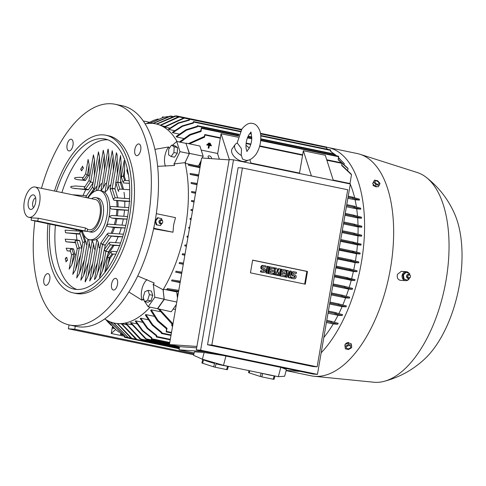 <?xml version="1.0" encoding="UTF-8"?>
<svg xmlns="http://www.w3.org/2000/svg" width="486" height="486" viewBox="0 0 486 486"><rect width="100%" height="100%" fill="white"/><g stroke="black" fill="none" stroke-linecap="round" stroke-linejoin="round"><path stroke-width="0.73" d="M159.578 309.339L172.463 323.275L171.777 325.863L171.874 323.876L158.46 309.108M331.604 321.507L338.201 323.318A108.208 53.411 101.7 0 1 337.691 324.241L333.256 323.931L326.41 322.516M337.691 324.241L330.219 322.212L331.288 322.291L331.47 321.343L326.78 320.371L331.47 321.343M178.508 291.916L166.801 289.492A101.106 49.906 -78.3 0 0 167.348 288.569L178.781 290.349M333.256 323.931A101.106 49.906 101.7 0 1 323.816 337.509M121.694 323.7L137.623 340.157L136.123 339.386L121.221 323.67A101.106 49.906 -78.3 0 0 121.457 323.688A101.106 49.906 -78.3 0 0 121.694 323.7L126.354 324.666M126.245 323.573L141.39 339.665L139.871 338.888L125.746 323.627A101.106 49.906 -78.3 0 0 126.245 323.573L131.53 324.666M130.928 322.643L146.802 339.514L145.478 338.778L130.418 322.783A101.106 49.906 -78.3 0 0 130.928 322.643L136.858 323.87M135.758 320.875L142.775 330.589L151.863 337.788L151.377 339.192L151.346 337.989L142.258 330.802L135.23 321.106A101.106 49.906 -78.3 0 0 135.758 320.875L142.349 322.242M140.74 318.221L147.701 328.153L156.784 335.498L156.285 336.968L156.249 335.783L147.167 328.457L140.199 318.549A101.106 49.906 -78.3 0 0 140.74 318.221L148.023 319.727M145.891 314.588L152.762 324.806L161.844 332.381L161.413 333.475L161.297 332.758L152.209 325.213L145.326 315.025A101.106 49.906 -78.3 0 0 145.891 314.588L153.88 316.24M151.231 309.831L158.084 320.59L167.062 328.348L166.212 331.889L166.498 328.828L157.519 321.106L150.654 310.402A101.106 49.906 -78.3 0 0 151.231 309.831L159.955 311.635M336.348 312.954L342.581 314.642A108.208 53.411 101.7 0 1 342.144 315.572L338.013 315.286A101.106 49.906 101.7 0 1 334.283 322.188M338.013 315.286L328.014 313.221M180.112 282.621L171.558 280.847A101.106 49.906 -78.3 0 0 172.026 279.918L180.355 281.218M338.554 303.884L346.397 305.931A108.208 53.411 101.7 0 1 346.014 306.866L342.101 306.593A101.106 49.906 101.7 0 1 338.863 313.592M342.101 306.593L329.605 304.011M181.703 273.411L175.64 272.16A101.106 49.906 -78.3 0 0 176.047 271.224L181.922 272.142M342.235 295.239L349.713 297.189A108.208 53.411 101.7 0 1 349.379 298.125L345.619 297.863A101.106 49.906 101.7 0 1 342.812 304.935M345.619 297.863L331.185 294.88M183.283 264.281L179.164 263.424A101.106 49.906 -78.3 0 0 179.51 262.489L183.483 263.108M345.042 286.461L352.587 288.411A108.208 53.411 101.7 0 1 352.295 289.352L348.65 289.097A101.106 49.906 101.7 0 1 346.22 296.229M348.65 289.097L332.746 285.811M184.85 255.211L182.189 254.664A101.106 49.906 -78.3 0 0 182.487 253.722L185.038 254.117M186.405 246.202L184.771 245.867A101.106 49.906 -78.3 0 0 185.02 244.92L186.581 245.163M187.948 237.253L186.928 237.04A101.106 49.906 -78.3 0 0 187.134 236.093L188.125 236.245M189.485 228.353L188.683 228.183A101.106 49.906 -78.3 0 0 188.762 227.709A101.106 49.906 -78.3 0 0 188.847 227.235L189.662 227.363M163.411 289.176L176.74 291.934L177.451 298.046M178.155 293.975L177.165 293.769A101.106 49.906 101.7 0 1 176.989 294.054M199.333 164.292A101.106 49.906 101.7 0 1 199.448 164.754L200.439 164.954M194.631 165.319L185.19 163.363M191.016 219.508L190.032 219.301A101.106 49.906 -78.3 0 0 190.154 218.354L191.186 218.512M192.535 210.717L190.986 210.395A101.106 49.906 -78.3 0 0 191.059 209.436L192.711 209.697M194.042 201.976L191.514 201.453A101.106 49.906 -78.3 0 0 191.545 200.493L194.23 200.912M354.507 224.313L361.797 226.221A108.208 53.411 101.7 0 1 361.803 227.187L358.06 226.926A101.106 49.906 101.7 0 1 358.024 234.197M358.06 226.926L343.444 223.9M195.542 193.3L191.606 192.486A101.106 49.906 -78.3 0 0 191.581 191.52L195.737 192.17M354.106 215.28L361.493 217.224A108.208 53.411 101.7 0 1 361.548 218.19L357.66 217.922A101.106 49.906 101.7 0 1 358.024 225.188M357.66 217.922L344.932 215.286M197.03 184.686L191.198 183.483A101.106 49.906 -78.3 0 0 191.126 182.517L197.243 183.471M354.731 206.568L360.691 208.196A108.208 53.411 101.7 0 1 360.8 209.162L356.7 208.877A101.106 49.906 101.7 0 1 357.514 216.124M356.7 208.877L346.403 206.744M198.507 176.151L190.245 174.438A101.106 49.906 -78.3 0 0 190.105 173.466L198.738 174.814M353.067 197.395L359.306 199.12A108.208 53.411 101.7 0 1 359.482 200.092L355.09 199.789A101.106 49.906 101.7 0 1 356.426 207M355.09 199.789L347.867 198.294M199.965 167.694L188.629 165.349A101.106 49.906 -78.3 0 0 188.41 164.377L200.22 166.212M180.02 142.143A101.106 49.906 -78.3 0 0 179.784 141.742L189.747 134.519L200.682 130.916L201.465 127.897L201.07 131.463L190.226 135.047L180.336 142.21M183.587 138.455L176.564 137.003A101.106 49.906 -78.3 0 0 176.163 136.499L185.974 129.762L196.945 126.366L197.322 125.686L197.352 126.81L186.369 130.23L176.564 137.003M179.085 134.051L172.773 132.745A101.106 49.906 -78.3 0 0 172.36 132.35L182.153 125.917L193.051 122.721L193.507 121.573L193.477 123.073L182.572 126.281L172.773 132.745M174.444 130.631L168.818 129.47A101.106 49.906 -78.3 0 0 168.387 129.173L178.155 122.952L189.018 119.896L189.479 118.73L189.455 120.164L178.593 123.231L168.818 129.47M169.687 128.11L164.705 127.083A101.106 49.906 -78.3 0 0 164.256 126.876L183.617 118.001L185.117 117.782L164.705 127.083M164.803 126.427L161.231 125.692M156.486 124.027L174.693 116.069L176.394 115.893L156.881 124.124M189.497 228.311L188.683 228.183M112.983 327.187L112.558 328.153L112.57 326.78M105.972 319.709L107.704 321.811L105.912 319.679M107.704 321.811L111.215 325.353M120.935 333.518L120.516 334.477L120.51 333.196M107.643 320.651L115.717 329.636L107.388 320.511M115.717 329.636L119.592 332.485M110.456 321.939L125.005 336.154L124.544 337.32L124.568 335.899M124.531 335.875L110.122 321.805M113.839 322.99L128.924 338.268L113.457 322.898M117.594 323.567L132.453 339.04L131.123 338.305L117.175 323.53M342.144 315.572L334.465 313.537L336.014 313.64L336.197 312.692L328.384 311.076L336.197 312.692M180.191 282.196L171.558 280.847M346.014 306.866L338.183 304.819L338.827 304.382L338.681 303.89L329.939 302.085L338.681 303.89M181.758 273.114L175.64 272.16M349.379 298.125L341.445 296.065L341.95 296.102L342.132 295.154L331.513 292.961L342.132 295.154M183.319 264.074L179.164 263.424M352.295 289.352L344.282 287.293L344.762 287.323L344.938 286.375L333.074 283.921L344.938 286.375M354.245 233.268L361.651 235.188A108.208 53.411 101.7 0 1 361.614 236.147L353.595 234.082L354.276 233.651L354.13 233.159L342.266 230.704L354.13 233.159M361.614 236.147L357.975 235.892L341.944 232.575M354.804 280.55L347.35 278.63L346.761 278.405L346.931 277.725L355.047 279.608A108.208 53.411 101.7 0 1 354.804 280.55L351.226 280.3A101.106 49.906 101.7 0 1 349.161 287.475M351.226 280.3L334.301 276.801M356.918 271.723L350.461 270.04L349.616 269.341L350.758 269.116L357.125 270.775A108.208 53.411 101.7 0 1 356.918 271.723L353.383 271.48A101.106 49.906 101.7 0 1 351.651 278.685M353.383 271.48L335.85 267.853M358.656 262.871L351.676 261.067L350.637 260.326L351.84 260.113L358.82 261.918A108.208 53.411 101.7 0 1 358.741 262.391A108.208 53.411 101.7 0 1 358.656 262.871L355.138 262.622A101.106 49.906 101.7 0 1 353.735 269.858M355.138 262.622L337.387 258.953M360.023 253.99L353.717 252.343L352.678 251.602L353.693 251.353L360.15 253.036A108.208 53.411 101.7 0 1 360.023 253.99L356.493 253.741A101.106 49.906 101.7 0 1 355.418 260.994M356.493 253.741L338.918 250.108M353.559 251.329L339.216 248.358L353.693 251.353M361.013 245.084L353.905 243.237L352.964 242.83L353.024 242.137L361.098 244.124A108.208 53.411 101.7 0 1 361.013 245.084L357.441 244.835A101.106 49.906 101.7 0 1 356.7 252.1M357.441 244.835L340.437 241.311M353.024 242.137L353.644 242.204M357.975 235.892A101.106 49.906 101.7 0 1 357.575 243.17M186.417 246.123L184.771 245.867M192.547 210.638L190.986 210.395M187.96 237.198L186.928 237.04M191.022 219.459L190.032 219.301M217.637 153.843L221.075 133.723L238.158 137.252M188.392 143.631L204.242 136.493L204.837 134.543L204.612 137.161L189.443 143.844M207.941 143.771L207.565 144.172L210.796 144.798L207.868 144.196L207.941 143.771L210.869 144.378L210.796 144.798M207.054 144.549L206.678 144.95L208.688 145.369L208.215 148.115L208.883 148.212L208.518 148.133L208.992 145.387L206.981 144.974L207.054 144.549L211.44 145.46L211.367 145.879L209.357 145.466L208.883 148.212M209.351 145.502L211.367 145.879M208.834 142.993L208.458 143.394L210.225 143.722L208.761 143.419L208.834 142.993L210.298 143.297L210.225 143.722M178.611 291.333L166.801 289.492M229.343 159.542L221.075 133.723M359.482 200.092L351.986 198.069L352.739 198.118L352.915 197.17L348.225 196.204L352.915 197.17M299.704 173.526A101.106 49.906 -78.3 0 0 299.522 173.089L303.349 150.739L325.286 155.277L333.353 180.488M311.411 175.95L303.349 150.739M341.792 165.143L351.135 174.012A108.208 53.411 101.7 0 1 351.5 174.729L349.981 183.532A101.106 49.906 101.7 0 1 350.163 183.963M350.291 184.261A101.106 49.906 101.7 0 1 354.628 197.79M349.981 183.532L333.214 180.063M299.522 173.089L250.946 163.041M251.08 163.466L249.859 159.651M247.763 160.186A9.659 5.528 -145 0 1 242.283 161.334A9.659 5.528 -145 0 1 233.687 155.957A9.659 5.528 -145 0 1 232.15 148.831L235.181 144.512A9.659 5.528 -145 0 1 237.338 143.097L241.141 148.2L241.499 149.785L241.208 154.894L242.52 159.068L245.096 160.088C248.346 161.121 251.924 159.293 255.836 154.591C259.378 149.166 261.018 143.006 260.763 136.098C260.958 131.676 257.653 124.003 252.665 123.511C249.415 122.478 245.837 124.307 241.925 129.009L237.071 143.176M245.971 145.326A9.659 5.528 -145 0 1 249.215 148.181M241.293 155.453A9.659 5.528 -145 0 1 235.181 144.512M247.246 151.389L246.165 148.886L246.001 147.009C245.886 142.058 246.985 137.787 249.306 134.185L251.183 132.35M145.053 123.796L147.835 123.474A101.75 50.222 101.7 0 1 177.098 141.541M154.9 149.372L168.599 146.966A98.178 48.46 101.7 0 1 169.171 148.23L169.687 147.768M172.451 145.284L176.71 141.462L186.035 143.388L189.297 153.588L179.978 151.662L174.182 163.897A98.178 48.46 101.7 0 1 174.529 165.483L157.634 166.334M185.585 162.591L173.775 163.964M189.297 153.588L185.02 162.634A101.75 50.222 101.7 0 1 185.038 162.701A101.75 50.222 101.7 0 1 185.518 226.992A101.75 50.222 101.7 0 1 163.102 289.699A101.75 50.222 101.7 0 1 163.059 289.765L164.153 299.176L157.482 308.689L148.157 306.757L144.743 301.587M156.03 215.486L156.34 213.676L175.513 217.643L173.642 224.799L172.998 232.217L153.6 228.785M168.599 146.966A12.879 6.354 -78.3 0 0 165.155 165.362A12.879 6.354 -78.3 0 0 165.465 166.206M185.038 162.701L189.449 153.376L185.962 143.376M157.391 308.671L171.266 311.757L176.327 304.54M157.555 308.92L164.225 299.412L163.102 289.699M164.225 299.412L176.764 302.006M198.555 165.939L201.253 160.246M202.304 158.017L203.16 156.213L199.898 146.007L186.187 143.17M189.449 153.376L203.16 156.213M184.874 255.077L182.189 254.664M338.232 159.56L347.648 168.047A108.208 53.411 101.7 0 1 348.031 168.63L347.776 170.106M348.031 168.63L338.189 159.833L338.56 156.261M201.07 131.463A113.985 56.261 -78.3 0 0 200.682 130.916M166.498 328.828A113.985 56.261 -78.3 0 0 167.062 328.348M334.496 155.004L335.468 155.617M338.529 157.871L344.24 163.539L338.505 157.98M197.352 126.81A113.985 56.261 -78.3 0 0 196.945 126.366M161.297 332.758A113.985 56.261 -78.3 0 0 161.844 332.381M335.048 155.532L334.465 155.18L334.435 154.05L260.794 138.814M344.24 163.539L344.252 164.323M339.927 159.062L338.566 157.634M336.695 155.872L330.589 151.438L330.608 149.937M330.608 151.353L336.318 155.544M193.477 123.073A113.985 56.261 -78.3 0 0 193.051 122.721M156.249 335.783A113.985 56.261 -78.3 0 0 156.784 335.498M326.574 148.522L327.582 149.135L326.568 148.528L326.574 147.094M189.455 120.164A113.985 56.261 -78.3 0 0 189.018 119.896M151.346 337.989A113.985 56.261 -78.3 0 0 151.863 337.788M331.543 151.936L330.626 151.219M328.007 149.396L327.582 149.135M185.263 118.001A113.985 56.261 -78.3 0 0 184.935 117.867M146.669 339.404A113.985 56.261 -78.3 0 0 147.033 339.319M149.603 123.347L163.411 117.326L149.931 123.335M128.76 338.043A113.985 56.261 -78.3 0 0 129.088 338.177M128.924 338.268L132.247 338.961M167.014 116.683L163.411 117.326M162.269 117.6L162.64 116.859L162.78 117.472M157.968 118.955L153.655 120.346L147.282 123.529M147.082 123.553L153.655 120.346M160.198 125.236L178.228 116.84L179.911 116.664L241.633 129.434M179.911 116.664L160.599 125.406M318.889 145.46L260.435 133.322M148.412 122.782L146.553 123.614M152.89 123.432L169.48 116.257L170.975 116.045L153.26 123.468M132.453 339.04L137.374 340.06M313.762 144.354L260.429 133.279M171.777 325.863L172.615 326.039M204.612 137.161A113.985 56.261 -78.3 0 0 204.242 136.493M171.874 323.876A113.985 56.261 -78.3 0 0 172.463 323.275M351.5 174.729L341.725 165.526L341.937 162.907M360.8 209.162L353.103 207.121L354.397 207.212L354.561 206.258L346.767 204.649L354.58 206.264M198.574 175.738L190.245 174.438M361.548 218.19L353.711 216.136L353.99 215.195L345.254 213.39L354.002 215.201M197.079 184.401L191.198 183.483M361.803 227.187L353.857 225.127L354.531 224.69L354.373 224.198L343.766 222.005M195.579 193.106L191.606 192.486M194.066 201.854L191.514 201.453M200.062 167.129L188.629 165.349M194.133 352.939L179.018 349.811L179.565 346.646L169.42 344.544L201.647 157.974L229.143 159.888M204.406 351.578L179.018 349.811M300.384 371.432L286.181 370.447M223.281 355.485L204.156 352.502L194.43 351.828L193.525 355.254L202.389 359.215L223.487 365.344L278.332 376.693L284.656 376.231L286.424 369.524L281.509 367.531M179.565 346.646L196.678 347.836M227.527 366.183L226.628 369.591L215.189 367.222L216.088 363.814A14.811 1.385 14.7 0 0 222.545 365.326A14.811 1.385 14.7 0 0 227.509 366.177M228.365 366.353L227.424 369.67A14.811 1.385 -165.3 0 1 226.628 369.591M227.424 369.67L228.305 366.341M262.738 373.467A14.811 1.385 14.7 0 0 269.165 374.973A14.811 1.385 14.7 0 0 274.128 375.824L273.247 379.238L261.808 376.869A14.811 1.385 -165.3 0 1 260.289 376.468L249.233 372.902A14.811 1.385 -165.3 0 1 248.516 372.58L249.026 370.63M274.985 376L274.043 379.317A14.811 1.385 -165.3 0 1 273.247 379.238M274.043 379.317L274.924 375.988M280.829 367.386L225.765 355.995M278.332 376.693L280.78 367.392M202.389 359.215L204.156 352.502M223.487 365.344L225.935 356.044M196.915 346.457L169.42 344.544M249.233 372.902L249.792 370.788M261.164 373.145L260.289 376.468M261.808 376.869L262.707 373.461M201.684 358.899A14.811 1.385 14.7 0 0 202.796 359.525L201.897 362.939A14.811 1.385 -165.3 0 0 202.619 363.261L203.513 359.847A14.811 1.385 14.7 0 0 214.569 363.413L213.67 366.827L202.619 363.261M215.189 367.222A14.811 1.385 -165.3 0 1 213.67 366.827M200.627 350.206L317.449 374.372L313.142 374.074L196.32 349.902L229.204 159.53L233.511 159.833L200.627 350.206L196.32 349.902M207.534 344.744L238.122 167.676L242.435 167.974L211.847 345.042L207.534 344.744L312.838 366.529L317.151 366.827L347.733 189.759L242.435 167.974M317.449 374.372L350.333 184L233.511 159.833M305.293 284.195L250.448 272.846L252.647 260.113L307.492 271.461L305.293 284.195M211.847 345.042L317.151 366.827M290.349 271.024L291.375 271.237L290.215 277.968L289.188 277.755L287.919 272.774L287.129 277.33L286.491 277.281L285.464 277.069L286.625 270.338L288.295 270.599L289.565 275.574L290.349 271.024L289.711 270.975L289.176 274.068M290.215 277.968L288.55 277.706L287.663 274.238M279.037 268.679L280.41 268.965L279.243 275.696L278.217 275.483L278.8 272.117L277.19 275.27L276.504 275.131L276.054 271.553L275.477 274.918L273.806 274.657L274.973 267.926L276.984 268.254L277.293 272.628L279.037 268.679L278.399 268.637L277.202 271.346M279.243 275.696L277.579 275.44L277.822 274.031M277.19 275.27L275.866 275.082L275.69 273.679M266.954 273.241L265.927 273.029L267.087 266.298L268.752 266.553L267.592 273.284L266.954 273.241M260.441 271.893L263.479 272.433A2.011 1.744 94 0 0 263.679 272.464L263.041 272.415A2.011 1.744 -86 0 1 262.841 272.391L260.441 271.893L260.648 270.708L263.685 271.249A0.808 0.699 94 0 0 263.959 269.663L262.288 269.408A2.011 1.744 -86 0 1 262.774 265.417L263.412 265.465A2.011 1.744 94 0 0 262.926 269.451M263.369 271.182A0.808 0.699 94 0 0 263.321 269.621L262.288 269.408M263.412 265.465A2.011 1.744 94 0 1 263.612 265.49L266.012 265.988L265.806 267.172L263.084 266.699M274.031 268.88L270.951 268.236L270.678 269.821L273.418 270.392L273.211 271.577L270.471 271.012L270.198 272.591L273.284 273.229L273.077 274.42L272.439 274.377L268.327 273.527L269.487 266.796L274.238 267.689L274.031 268.88L270.933 268.321M273.211 271.577L270.453 271.097M285.689 271.285L282.603 270.647L282.33 272.233L285.069 272.798L284.869 273.989L282.123 273.424L281.85 275.003L284.936 275.641L284.729 276.832L284.091 276.789L279.979 275.939L281.139 269.208L285.896 270.101L285.689 271.285L282.591 270.732M284.869 273.989L282.111 273.509M290.95 278.205L293.987 278.745A2.011 1.744 94 0 0 294.188 278.776L293.55 278.727A2.011 1.744 -86 0 1 293.35 278.703L290.95 278.205L291.15 277.02L294.194 277.561A0.808 0.699 94 0 0 294.467 275.975L292.797 275.72A2.011 1.744 -86 0 1 293.277 271.729L293.921 271.777A2.011 1.744 94 0 0 293.435 275.762M293.878 277.494A0.808 0.699 94 0 0 293.823 275.933L292.797 275.72M293.921 271.777A2.011 1.744 94 0 1 294.121 271.802L296.521 272.3L296.314 273.484L293.593 273.01M252.635 260.198L306.854 271.419L304.667 284.067M287.129 277.33L285.464 277.069M286.102 277.117L287.262 270.386M289.188 277.755L288.55 277.706M275.477 274.918L273.806 274.657M274.45 274.705L275.611 267.974M276.504 275.131L275.866 275.082M278.217 275.483L277.579 275.44M267.592 273.284L265.927 273.029M266.565 273.071L267.725 266.34M261.079 271.935L261.286 270.751M263.679 272.464A2.011 1.744 94 0 0 264.159 268.472L263.133 268.26A0.808 0.699 94 0 1 263.406 266.68L263.242 266.668M265.806 267.172L263.406 266.68M273.077 274.42L268.327 273.527M268.965 273.569L270.125 266.838M284.729 276.832L279.979 275.939M280.616 275.981L281.783 269.25M291.588 278.247L291.794 277.063M294.188 278.776A2.011 1.744 94 0 0 294.668 274.784L293.641 274.572A0.808 0.699 94 0 1 293.915 272.992L293.751 272.98M296.314 273.484L293.915 272.992M307.492 271.461L306.854 271.419M207.565 144.172L207.868 144.196M206.678 144.95L206.981 144.974M208.688 145.369L208.992 145.387M208.215 148.115L208.518 148.133M208.458 143.394L208.761 143.419M175.476 309.473L173.198 308.999M177.165 293.769L177.833 295.846M201.204 150.083L217.515 153.461L219.35 159.208M200.809 162.816L199.448 164.754M209.818 158.539A1.932 1.106 -145 0 1 208.123 156.929A1.932 1.106 -145 0 1 208.19 156.158A1.932 1.106 -145 0 1 209.873 156.061A1.932 1.106 -145 0 1 211.416 157.61A1.932 1.106 -145 0 1 211.355 158.381A1.932 1.106 -145 0 1 211.027 158.624M143.218 120.965L149.409 122.247M115.632 329.563L111.233 333.505L112.424 326.635M124.501 336.251L111.233 333.505M193.884 353.887L74.765 329.241L75.287 326.203M193.665 354.719L68.38 328.797L69.055 324.909M68.38 328.797L74.765 329.241M326.726 147.264A113.499 56.024 101.7 0 1 328.093 147.513A113.499 56.024 101.7 0 1 361.365 262.574A113.499 56.024 101.7 0 1 321.179 352.787M328.093 147.513L357.155 153.527A113.499 56.024 101.7 0 1 359.962 154.262A113.499 56.024 101.7 0 1 390.434 268.588A113.499 56.024 101.7 0 1 314.035 376.261A113.499 56.024 101.7 0 1 311.168 375.824L286.126 370.642M345.595 344.355L345.783 343.389L348.334 342.423L349.306 343.268M409.115 273.405A4.508 3.912 94 0 0 406.302 271.692L401.296 271.34L397.463 274.335C396.758 277.378 397.609 279.359 400.027 280.264L405.676 280.683A4.508 3.912 94 0 0 409.321 278.478M359.962 154.262L417.225 172.512A107.224 52.925 101.7 0 1 425.87 177.068A107.224 52.925 101.7 0 1 446.008 280.513A107.224 52.925 101.7 0 1 383.582 381.48A107.224 52.925 101.7 0 1 373.831 382.233L314.035 376.261M406.302 271.692A4.508 3.912 94 0 0 402.329 274.669A4.508 3.912 94 0 0 403.337 279.565A4.508 3.912 94 0 0 405.676 280.683M425.87 177.068C438.615 186.958 448.189 199.224 454.592 213.858A90.159 44.499 101.7 0 1 459.483 284.468A90.159 44.499 101.7 0 1 424.539 359.105C412.857 370.004 399.206 377.458 383.582 381.48M351.578 345.194L351.08 343.638L347.915 342.982L344.817 344.817L345.382 348.857L345.315 346.372L348.413 344.538L351.578 345.194L351.645 347.678L348.547 349.513L345.382 348.857M346.603 346.81A2.272 1.488 162.3 0 0 347.472 348.735A2.272 1.488 162.3 0 0 350.473 347.612A2.272 1.488 162.3 0 0 349.61 345.68A2.272 1.488 162.3 0 0 346.603 346.81M347.915 342.982L348.413 344.538M344.817 344.817L345.315 346.372M376.571 186.521L376.279 186.934L373.054 185.482L373.376 184.346M374.53 180.106L372.671 183.55L374.998 186.193L378.163 186.849L379.183 185.397L376.012 184.741L373.691 182.098L374.53 180.106L377.695 180.762L380.022 183.404L379.183 185.397M375.04 182.183A2.272 1.3 35 0 0 377.5 184.218A2.272 1.3 35 0 0 378.91 182.979A2.272 1.3 35 0 0 376.45 180.944A2.272 1.3 35 0 0 375.04 182.183M372.671 183.55L373.691 182.098M374.998 186.193L376.012 184.741M407.353 280.264L403.398 278.843L402.827 274.821L405.579 272.178L406.217 272.221M403.465 274.869L402.827 274.821M403.398 278.843L404.036 278.891M403.41 274.633L404.048 279.122M407.177 280.416L410.245 277.463M403.823 278.806L407.529 280.343M408.951 274.347A2.096 1.816 94 0 0 407.681 278.296A2.096 1.816 94 0 0 408.665 278.417M410.372 276.346L410.372 276.279A2.053 1.78 94 0 0 406.922 275.677A2.053 1.78 94 0 0 410.257 277.056A2.053 1.78 94 0 0 410.342 276.698L410.354 276.637A1.452 1.258 94 0 0 407.942 275.914A1.452 1.258 94 0 0 410.293 276.892A1.452 1.258 94 0 0 410.354 276.637M406.357 272.069L403.283 275.021M409.71 273.673L406.004 272.142M409.807 274.839L409.54 273.594M150.144 307.17A101.75 50.222 101.7 0 1 107.102 320.353L104.678 318.956M153.716 228.238L172.998 232.217M153.825 228.25L154.469 224.502M161.923 223.542L160.313 225.54L156.188 224.775L155.052 220.936L157.391 217.807L158.029 217.856M162.111 220.219L161.516 218.572M158.144 217.667L155.532 221.16M161.698 218.615L157.81 217.807M161.334 219.806A2.096 1.816 94 0 0 160.07 223.748A2.096 1.816 94 0 0 161.048 223.87M162.761 221.798L162.761 221.738A2.053 1.78 94 0 0 159.226 221.464A2.053 1.78 94 0 0 162.731 222.157L162.737 222.096A1.452 1.258 94 0 0 160.265 221.604A1.452 1.258 94 0 0 162.737 222.114M156.607 224.781L160.495 225.583M155.599 220.753L156.875 225.042M156.826 224.824L156.188 224.775M155.69 220.978L155.131 220.936M152.993 284.292L163.575 290.014M137.714 275.999L154.226 283.004A98.178 48.46 101.7 0 1 153.351 284.504L154.827 297.25L148.157 306.757M144.366 301.016L143.109 299.109A98.178 48.46 101.7 0 1 142.125 300.263L128.887 292.001M147.1 279.584A12.879 6.354 -78.3 0 0 145.041 281.831A12.879 6.354 -78.3 0 0 142.125 300.263M176.71 141.462L179.978 151.662M171.133 156.51L174.48 157.203L177.281 153.212L177.493 147.501L174.905 145.794L171.558 145.101L174.146 146.815L173.933 152.519L171.133 156.51L168.545 154.797L168.757 149.093L171.558 145.101M177.281 153.212L173.933 152.519M177.493 147.501L174.146 146.815M164.153 299.176L154.827 297.25M144.536 301.545L147.884 302.237L150.994 300.919L152.732 295.324L151.365 291.035L148.017 290.349L149.384 294.631L147.647 300.226L144.536 301.545L143.163 297.262L144.907 291.661L148.017 290.349M150.994 300.919L147.647 300.226M152.732 295.324L149.384 294.631M41.468 188.337A112.697 55.623 101.7 0 1 111.44 103.767A112.697 55.623 101.7 0 1 115.127 104.277L122.253 105.748A112.697 55.623 101.7 0 1 154.627 223.694A112.697 55.623 101.7 0 1 80.275 326.975A112.697 55.623 101.7 0 1 76.594 326.471L69.462 324.994A112.697 55.623 101.7 0 1 34.877 221.106M115.127 104.277A112.697 55.623 101.7 0 1 147.495 222.217A112.697 55.623 101.7 0 1 73.143 325.498A112.697 55.623 101.7 0 1 69.462 324.994M113.177 279.9A5.96 2.94 101.7 0 1 115.759 278.35A5.96 2.94 101.7 0 1 117.673 282.317A5.96 2.94 101.7 0 1 115.923 288.477A5.96 2.94 101.7 0 1 113.341 290.021A5.96 2.94 101.7 0 1 111.428 286.054A5.96 2.94 101.7 0 1 113.177 279.9M134.962 153.795A5.96 2.94 101.7 0 1 135.491 147.185A5.96 2.94 101.7 0 1 138.972 143.965A5.96 2.94 101.7 0 1 140.569 145.8A5.96 2.94 101.7 0 1 140.035 152.404A5.96 2.94 101.7 0 1 136.554 155.629A5.96 2.94 101.7 0 1 134.962 153.795M71.406 149.372A5.96 2.94 101.7 0 1 68.83 150.915A5.96 2.94 101.7 0 1 66.916 146.954A5.96 2.94 101.7 0 1 68.666 140.794A5.96 2.94 101.7 0 1 71.242 139.251A5.96 2.94 101.7 0 1 73.155 143.218A5.96 2.94 101.7 0 1 71.406 149.372M49.627 275.477A5.96 2.94 101.7 0 1 49.092 282.08A5.96 2.94 101.7 0 1 45.617 285.306A5.96 2.94 101.7 0 1 44.019 283.472A5.96 2.94 101.7 0 1 44.554 276.868A5.96 2.94 101.7 0 1 48.029 273.642A5.96 2.94 101.7 0 1 49.627 275.477M54.499 191.034A80.5 39.731 101.7 0 1 103.226 134.877A80.5 39.731 101.7 0 1 105.857 135.242L108.603 135.807A80.5 39.731 101.7 0 1 131.724 220.049A80.5 39.731 101.7 0 1 78.617 293.823A80.5 39.731 101.7 0 1 75.986 293.465L73.24 292.894A80.5 39.731 101.7 0 1 47.986 223.821M105.857 135.242A80.5 39.731 101.7 0 1 128.978 219.484A80.5 39.731 101.7 0 1 75.871 293.258A80.5 39.731 101.7 0 1 73.24 292.894M56.4 191.429A76.636 37.823 101.7 0 1 102.57 138.68A76.636 37.823 101.7 0 1 105.079 139.02A76.636 37.823 101.7 0 1 127.089 219.222A76.636 37.823 101.7 0 1 76.527 289.456A76.636 37.823 101.7 0 1 74.024 289.115A76.636 37.823 101.7 0 1 49.9 224.216M76.812 289.474A76.636 37.823 101.7 0 1 55.386 225.352M61.886 192.559A76.636 37.823 101.7 0 1 107.777 139.798M88.634 175.525L85.415 180.5L77.274 179.632L74.887 178.836L74.504 178.07L75.518 177.518L79.898 177.341M89.157 164.669L88.871 175.574L87.328 175.252L85.657 173.605L88.106 159.444L89.157 164.669L87.328 175.252M66.041 261.073L65.27 259.014L66.716 257.264L67.378 260.107M66.005 261.195L67.609 260.059L65.889 261.863L66.005 261.195L65.889 261.863M71.63 254.889L70.172 250.32L70.27 249.61L71.922 248.583L73.599 248.923L75.026 254.154M70.434 251.153L67.208 250.831L66.169 248.182L66.722 248.231M71.916 264.469L69.152 269.171L71.6 255.01L73.744 253.886L71.916 264.469L75.287 254.208L73.744 253.886M80.889 168.958L82.31 166.935L80.846 168.842L81.642 170.865L80.785 169.559L80.883 168.964M83.27 168.144L81.642 170.865M82.334 166.722L82.426 166.133L83.471 168.259L82.334 166.722M100.918 190.828L107.849 149.876L108.159 149.087L108.864 155.326L109.016 169.316M96.283 190.676L103.263 150.253L104.314 155.484L104.441 169.608M98.451 151.918L99.533 156.978L99.569 171.655M94.497 159.943L90.675 182.062L89.005 180.409L93.421 154.852L94.497 159.943L94.333 175.78M83.057 195.506A46.364 22.885 101.7 0 1 85.785 189.668L72.159 188.052L70.725 187.304L70.956 186.436L75.53 186.01M76.229 230.929A46.364 22.885 101.7 0 1 76.217 229.659M76.97 239.981A46.364 22.885 101.7 0 1 76.338 233.888L65.549 232.764L65.1 230.157L65.592 230.2M75.312 242.727L65.902 241.761L65.203 239.142L65.713 239.185M75.518 269.821L72.779 274.383L77.189 248.826L79.34 247.702L75.518 269.821L80.646 255.01M84.351 259.755L79.418 273.405L76.685 277.943M88.409 262.428L83.58 275.526L80.816 280.228L87.905 239.167M92.777 263.339L87.966 276.303L85.202 282.002L85.165 281.224L92.164 240.698L93.567 243.869L94.375 249.075L95.213 249.245M93.13 182.736L88.355 189.844L85.785 189.668M88.355 189.844L85.615 189.279L84.266 187.754L89.005 180.549M88.312 189.607L85.566 189.042L84.266 187.754L84.692 186.703M90.675 182.062L93.154 182.578M81.539 170.61L80.785 169.559L80.846 168.842M94.91 189.054L91.101 194.078M97.066 186.15A33.485 16.53 101.7 0 0 96.052 187.001L95.019 189.078L94.023 188.872L92.352 187.219L98.464 151.869M102.048 183.495A33.485 16.53 101.7 0 0 101.131 183.793L97.504 190.415M106.209 183.319L106.586 183.398A33.485 16.53 101.7 0 0 106.209 183.319A33.485 16.53 101.7 0 0 105.748 183.234L103.263 187.76L100.948 190.834M110.784 185.294L109.945 185.123L107.412 189.935L105.085 192.098L112.236 150.703L113.189 156.48L113.299 170.714M109.945 185.123A33.485 16.53 101.7 0 1 110.699 185.78M129.962 201.338L124.799 201.356L113.888 200.22L129.398 201.301M116.646 200.639A33.485 16.53 101.7 0 1 116.974 206.836M128.517 210.28L117.989 209.861L112.716 209.114C109.684 209.278 108.803 205.864 112.728 206.55L128.833 207.662M116.889 209.63A33.485 16.53 101.7 0 1 116.269 215.766M88.051 197.972A25.114 12.399 101.7 0 1 98.755 190.384A25.114 12.399 101.7 0 1 99.575 190.494L101.768 190.949A25.114 12.399 101.7 0 1 109.131 216.41L112.132 215.486M99.575 190.494A25.114 12.399 101.7 0 1 106.786 216.78A25.114 12.399 101.7 0 1 90.22 239.798A25.114 12.399 101.7 0 1 89.4 239.683A25.114 12.399 101.7 0 1 82.359 230.899M127.101 219.168L116.889 218.761L111.695 218.02L109.131 216.41A25.114 12.399 101.7 0 1 92.413 240.248A25.114 12.399 101.7 0 1 91.593 240.139L89.4 239.683M75.172 242.289L75.075 240.965L76.727 239.944L79.601 240.527L81.836 248.121M81.818 248.212L79.34 247.702M77.225 248.698L75.075 240.965L76.733 240.187L79.479 240.752M70.367 250.934L70.27 249.61L71.928 248.826L73.422 249.136M86.891 245.035A33.485 16.53 101.7 0 1 86.192 244.063L85.925 241.718L84.929 241.512L82.784 242.636L76.679 277.986M80.141 234.155L76.338 233.888M82.675 231.974L85.785 241.688M79.977 233.651L79.886 232.326L81.539 231.549L82.608 231.767M82.814 242.514L79.783 233.037L79.886 232.326L81.533 231.3L82.523 231.494M65.349 258.916L65.464 258.248L66.533 257.483M65.27 259.014L65.464 258.248L66.716 257.264M88.689 239.495L90.056 247.896A33.485 16.53 101.7 0 0 90.852 248.316M86.344 197.62L86.01 196.848L86.429 195.797M86.453 197.644L86.113 196.259L92.352 187.359M85.317 180.251L83.829 179.942L82.529 178.654L82.948 177.603M85.415 180.5L83.871 180.185L82.529 178.654L85.657 173.739M110.316 189.905L110.073 189.382L116.403 152.762L117.138 154.852L117.266 173.933M110.073 189.382L112.223 188.258L114.963 188.823L117.673 197.911M113.299 199.236L110.17 189.443L110.328 188.914L112.078 188.422L114.818 188.987M115.261 197.753L113.475 198.762L113.888 200.22M115.856 183.684L114.963 188.823M115.796 218.53A33.485 16.53 101.7 0 1 114.332 224.605M125.157 228.007L114.568 227.576L109.229 226.822C104.958 226.355 107.813 223.329 110.091 224.319L125.783 225.401M113.469 227.345A33.485 16.53 101.7 0 1 111.063 233.353M100.08 247.271A33.485 16.53 101.7 0 1 99.12 247.811L99.952 247.982M97.437 262.562L92.583 275.769L89.722 281.017L96.872 239.628L98.36 242.32L99.12 247.811M95.25 249.026A33.485 16.53 101.7 0 1 94.375 249.075M82.183 231.427A33.485 16.53 101.7 0 1 82.122 230.856M108.196 233.165L107.351 234.24L108.694 235.765L118.134 236.797A46.364 22.885 101.7 0 1 115.449 242.636M111.251 236.293L105.231 245.181L102.491 244.616L100.9 242.982L107.327 233.815M105.14 245.005L102.4 244.434L100.912 243.413L101.124 242.66M102.406 259.967L95.918 277.719L94.497 279.584L100.821 242.964M105.231 245.181L104.496 249.433M122.672 236.791L118.134 236.797M112.995 245.387L108.487 251.809L105.748 251.244L104.247 249.792L109.071 242.909M108.487 251.809L105.839 251.42L104.259 250.223L104.472 249.47M108.578 251.991L102.552 270.447L99.515 277.391L104.168 249.774M109.939 242.259L109.095 243.334L110.437 244.859L113.9 245.479A46.364 22.885 101.7 0 1 108.329 253.419M120.024 245.527L113.9 245.479M121.184 228.031A46.364 22.885 101.7 0 1 119.252 233.924M114.568 227.576A33.485 16.53 101.7 0 1 112.23 233.438M123.28 219.204A46.364 22.885 101.7 0 1 121.968 225.14M116.889 218.761A33.485 16.53 101.7 0 1 115.474 224.684M124.501 210.31A46.364 22.885 101.7 0 1 123.778 216.288M117.989 209.861A33.485 16.53 101.7 0 1 117.387 215.845M124.799 201.356A46.364 22.885 101.7 0 1 124.702 207.376M117.746 200.864A33.485 16.53 101.7 0 1 118.068 206.915M124.009 192.328A46.364 22.885 101.7 0 1 124.677 198.397M118.11 190.591L115.917 182.73L117.667 182.232L120.413 182.803L122.478 189.273M115.911 183.72L115.917 182.73L117.812 182.074L120.413 182.803M115.668 183.198L120.558 155.55L121.105 162.713L120.558 182.639M120.066 189.109L118.286 190.117L118.693 191.581M129.653 189.777L119.933 189.09M120.801 181.211A46.364 22.885 101.7 0 1 123.444 189.34M127.053 171.212L126.852 170.823L127.569 170.027M128.31 173.982L127.903 174.085L128.067 172.579M110.869 263.588L111.154 263.102M113.031 254.135L110.128 258.266L105.717 271.303M115.656 254.202L112.181 253.959L115.875 254.196M104.757 272.561L107.819 256.28M121.5 177.536L121.257 177.007L124.234 160.55L124.635 166.327L124.288 176.26L125.655 180.513M128.833 183.307L123.499 182.936L129.398 183.283M128.347 180.713L129.191 180.786M127.721 173.308L126.943 170.884L127.563 169.991M110.887 263.552L111.16 263.09M110.164 258.437L109.186 258.23L107.515 256.578M110.128 258.266L109.095 258.054L107.594 256.602L110.814 252.009M111.683 251.359L110.832 252.428L112.181 253.959M124.872 180.47L123.092 181.478L123.499 182.936M122.915 181.952L121.354 177.068L121.512 176.54L123.262 176.047L124.288 176.26M121.257 177.007L123.408 175.883L124.386 176.09M91.575 198.701A17.387 8.584 101.7 0 1 95.815 197.608L98.008 198.063A17.387 8.584 101.7 0 1 103.105 215.687A17.387 8.584 101.7 0 1 90.961 232.114L88.768 231.664A17.387 8.584 101.7 0 1 87.225 231.014M95.815 197.608A17.387 8.584 101.7 0 1 100.912 215.237A17.387 8.584 101.7 0 1 88.768 231.664M35.095 187.019A15.455 7.63 101.7 0 1 39.627 202.686A15.455 7.63 101.7 0 1 28.832 217.291A15.455 7.63 101.7 0 1 24.3 201.623A15.455 7.63 101.7 0 1 35.095 187.019L95.426 199.503A15.455 7.63 101.7 0 1 99.958 215.17A15.455 7.63 101.7 0 1 89.163 229.769L87.498 229.428M28.832 217.291L32.076 217.928L38.266 218.214L85.433 227.97L87.553 229.088L87.146 231.464L37.768 221.094L31.092 220.17L80.469 230.54L87.146 231.464M28.291 201.897A7.405 3.657 101.7 0 1 34.555 195.542A7.405 3.657 101.7 0 1 35.636 202.407A7.405 3.657 101.7 0 1 31.718 209.247A7.405 3.657 101.7 0 1 28.291 201.897M33.613 207.565A5.152 2.545 101.7 0 1 32.732 202.662A5.152 2.545 101.7 0 1 35.624 197.845M326.616 321.325L331.288 322.291M112.898 327.698L113.688 327.862M120.85 334.022L121.974 334.253M124.884 336.865L127.751 337.46M128.079 337.57L130.88 338.147M131.408 338.299L135.861 339.222M136.602 339.416L179.285 348.249M140.545 338.961L179.498 347.022M146.383 338.9L169.565 343.699M151.699 338.73L169.778 342.472M156.607 336.506L170.319 339.343M161.735 333.019L171.078 334.951M166.534 331.428L171.503 332.454M328.22 312.03L336.014 313.64M329.775 303.033L338.505 304.837M331.349 293.909L341.95 296.102M332.91 284.869L344.762 287.323M342.101 231.658L353.954 234.106M334.447 275.957L347.35 278.63M347.867 277.749L334.611 275.009L347.794 277.737M335.99 267.051L350.467 270.04M350.758 269.116L336.154 266.097L350.692 269.104M337.527 258.139L351.676 261.067M351.773 260.101L337.691 257.185L351.7 260.083M339.052 249.312L353.723 252.343M340.577 240.485L353.905 243.237M353.571 242.186L340.741 239.531L353.498 242.174M172.099 325.401L172.7 325.529M204.983 135.029L220.34 138.206M246.092 143.54L250.752 144.5M259.609 146.335L302.608 155.228M201.605 128.383L238.529 136.025M247.429 137.866L251.772 138.765M260.672 140.606L338.718 156.753M197.462 126.172L238.966 134.762M247.945 136.621L251.797 137.417M260.775 139.269L334.581 154.542M193.653 122.065L240.303 131.712M249.701 133.656L251.353 134.002M260.757 135.946L330.766 150.429M189.619 119.216L241.323 129.914M260.532 133.887L326.732 147.586M184.516 118.122L189.163 119.082M166.218 116.786L166.619 116.871M178.897 116.913L183.933 117.958M169.766 116.251L171.698 116.652M175.173 116.099L178.514 116.792M326.878 160.252L342.095 163.399M346.603 205.596L354.397 207.212M345.09 214.338L353.826 216.149M343.602 222.959L354.209 225.152M348.061 197.152L352.739 198.118M263.959 269.663L263.321 269.621M263.479 272.433L262.841 272.391M294.467 275.975L293.823 275.933M293.987 278.745L293.35 278.703M74.467 188.501L85.615 189.279M85.566 189.042L90.493 182.013M104.314 155.484L98.615 188.471M65.902 241.761L75.209 242.411M79.133 247.672L76.733 240.187M73.538 253.862L71.928 248.826M67.208 250.831L70.403 251.049M84.929 241.512L79.418 273.405M65.549 232.764L80.02 233.766M84.722 241.487L81.539 231.549M89.278 242.538L83.58 275.526M87.504 197.863L93.841 188.823M99.533 156.978L94.023 188.872M83.829 179.942L87.146 175.203M78.538 179.808L83.871 180.185M108.864 155.326L103.263 187.76M93.567 243.869L87.966 276.303M111.695 218.02L127.113 219.095M113.189 156.48L107.412 189.935M112.716 209.114L128.523 210.213M117.278 159.001L112.223 188.258M112.078 188.422L115.054 197.729M108.694 235.765L122.691 236.737M102.491 244.616L97.437 273.873M108.518 235.71L102.4 244.434M109.229 226.822L125.175 227.934M98.36 242.32L92.583 275.769M110.261 244.81L105.748 251.244M105.839 251.42L102.552 270.447M110.437 244.859L119.617 245.497M117.667 182.232L119.86 189.09M121.099 163.053L117.812 182.074M109.186 258.23L107.995 265.125M112.005 253.905L109.095 258.054M123.262 176.047L124.671 180.452M124.598 168.994L123.408 175.883M37.768 221.094L38.266 218.214M84.935 230.85L85.433 227.97M120.115 323.64L121.348 323.895M250.837 132.338L250.515 132.21C250.958 131.512 251.371 133.784 251.754 139.026C251.396 143.224 250.296 146.681 248.455 149.415L246.578 151.255M201.465 127.897L238.669 135.594M247.593 137.441L251.791 138.31M260.715 140.156L338.578 156.261M166.194 331.883L171.418 332.965M161.401 333.475L170.987 335.455M197.322 125.686L239.13 134.336M248.139 136.202L251.778 136.949M193.507 121.573L240.521 131.299M250.035 133.267L251.207 133.51M260.721 135.479L330.626 149.937M156.273 336.962L170.228 339.854M151.365 339.185L169.687 342.976M189.479 118.73L241.585 129.507M260.453 133.413L326.592 147.094M185.117 117.782L241.609 129.47M260.447 133.371L322.23 146.152M146.784 339.507L169.474 344.203M167.239 116.537L167.646 116.622M162.658 116.865L164.128 117.169M124.544 337.32L128.82 338.207M141.365 339.659L179.413 347.533M120.516 334.477L123.134 335.018M170.975 116.045L172.773 116.415M137.623 340.157L179.2 348.754M176.394 115.893L241.664 129.398M112.558 328.153L114.441 328.542M204.837 134.543L220.383 137.757M246.147 143.091L250.879 144.069M259.724 145.897L302.65 154.779M326.72 159.76L341.956 162.907M343.772 222.005L354.385 224.204M407.961 274.335L406.569 275.702L407.681 278.296M160.07 223.748L158.879 221.458L160.344 219.794M75.008 185.968L84.728 186.642M82.426 166.133L82.31 166.795M65.203 239.142L76.727 239.944M66.169 248.182L71.922 248.583M65.1 230.157L81.533 231.3M72.584 194.777L86.472 195.743M79.327 177.293L82.984 177.548M111.81 215.456L127.569 216.549M115.127 197.735L129.549 198.738M108.068 233.146L123.462 234.216M109.812 242.247L120.558 242.994M127.241 168.557L126.852 170.823M111.555 251.341L117.017 251.724M124.744 180.452L128.662 180.725M31.092 220.17L31.493 217.837"/></g></svg>
